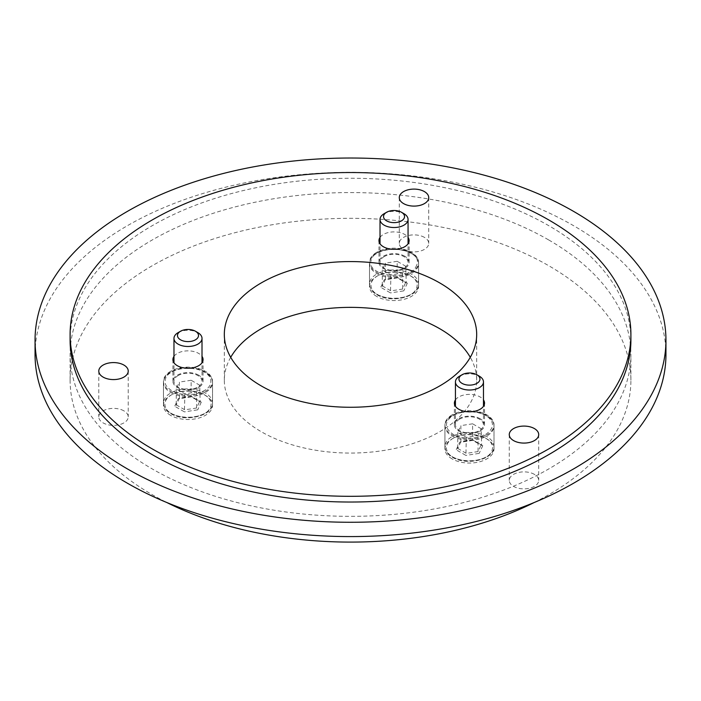 <?xml version="1.0" encoding="UTF-8"?>
<svg xmlns="http://www.w3.org/2000/svg" width="701" height="701" viewBox="0 0 701 701"><rect width="100%" height="100%" fill="white"/><g stroke="black" fill="none" stroke-linecap="round" stroke-linejoin="round"><path stroke-width="0.53" stroke-dasharray="3.5 2.63" d="M195.281 393.988L193.984 394.216C180.455 395.513 171.079 392.49 165.83 385.147C163.167 377.41 168.117 371.907 180.7 368.638L182.006 368.411C195.526 367.114 204.911 370.137 210.151 377.48C212.824 385.217 207.864 390.72 195.281 393.988M416.701 265.048L416.385 265.81C410.208 282.109 364.266 275.966 371.39 259.659L371.696 258.897C377.883 242.59 423.816 248.732 416.701 265.048M454.09 434.839L453.109 434.296C444.399 428.188 444.241 421.984 452.636 415.693C462.905 410.488 473.639 410.216 484.829 414.878L485.819 415.413C494.529 421.52 494.687 427.724 486.292 434.015C476.023 439.22 465.289 439.492 454.09 434.839M198.646 375.158A15.071 8.701 0 0 0 182.225 373.274A15.071 8.701 0 0 0 172.919 381.309A15.071 8.701 0 0 0 177.335 387.469A15.071 8.701 0 0 0 193.756 389.353A15.071 8.701 0 0 0 203.062 381.309A15.071 8.701 0 0 0 198.646 375.158M173.971 356.371A15.071 8.701 180 0 1 198.646 353.409A15.071 8.701 180 0 1 202.011 356.371M404.705 256.198A15.071 8.701 0 0 0 388.275 254.314A15.071 8.701 0 0 0 378.969 262.349A15.071 8.701 0 0 0 383.386 268.501A15.071 8.701 0 0 0 399.815 270.393A15.071 8.701 0 0 0 409.112 262.349A15.071 8.701 0 0 0 404.705 256.198M380.021 237.411A15.071 8.701 180 0 1 404.705 234.449A15.071 8.701 180 0 1 408.061 237.411M480.124 418.707A15.071 8.701 0 0 0 463.694 416.815A15.071 8.701 0 0 0 454.388 424.859A15.071 8.701 0 0 0 458.805 431.01A15.071 8.701 0 0 0 475.234 432.894A15.071 8.701 0 0 0 484.531 424.859A15.071 8.701 0 0 0 480.124 418.707M455.44 399.912A15.071 8.701 180 0 1 480.124 396.95A15.071 8.701 180 0 1 483.48 399.912M123.919 410.865A14.721 8.5 0 0 0 107.875 409.025A14.721 8.5 0 0 0 98.788 416.876A14.721 8.5 0 0 0 103.1 422.887A14.721 8.5 0 0 0 119.144 424.727A14.721 8.5 0 0 0 128.23 416.876A14.721 8.5 0 0 0 123.919 410.865M424.412 237.376A14.721 8.5 0 0 0 408.368 235.536A14.721 8.5 0 0 0 399.281 243.387A14.721 8.5 0 0 0 403.592 249.398A14.721 8.5 0 0 0 419.636 251.238A14.721 8.5 0 0 0 428.723 243.387A14.721 8.5 0 0 0 424.412 237.376M534.399 474.367A14.721 8.5 0 0 0 518.354 472.527A14.721 8.5 0 0 0 509.268 480.378A14.721 8.5 0 0 0 513.579 486.389A14.721 8.5 0 0 0 529.623 488.229A14.721 8.5 0 0 0 538.71 480.378A14.721 8.5 0 0 0 534.399 474.367M230.717 357.317A126.18 72.851 0 0 0 224.32 380.214A126.18 72.851 0 0 0 261.28 431.728A126.18 72.851 0 0 0 398.79 447.518A126.18 72.851 0 0 0 476.68 380.214A126.18 72.851 0 0 0 470.283 357.317M630.9 340.143A280.4 161.887 0 0 0 548.769 225.678A280.4 161.887 0 0 0 243.194 190.584A280.4 161.887 0 0 0 70.1 340.143M170.641 415.369A24.535 14.169 180 0 1 163.456 405.353A24.535 14.169 180 0 1 178.606 392.262A24.535 14.169 180 0 1 205.34 395.338A24.535 14.169 180 0 1 212.526 405.353A24.535 14.169 180 0 1 197.384 418.436A24.535 14.169 180 0 1 170.641 415.369M376.691 296.409A24.535 14.169 180 0 1 369.506 286.394A24.535 14.169 180 0 1 384.656 273.302A24.535 14.169 180 0 1 411.391 276.369A24.535 14.169 180 0 1 418.576 286.394A24.535 14.169 180 0 1 403.434 299.476A24.535 14.169 180 0 1 376.691 296.409M452.119 458.91A24.535 14.169 180 0 1 444.925 448.894A24.535 14.169 180 0 1 460.075 435.812A24.535 14.169 180 0 1 486.809 438.879A24.535 14.169 180 0 1 493.995 448.894A24.535 14.169 180 0 1 478.853 461.985A24.535 14.169 180 0 1 452.119 458.91M534.293 502.468A280.4 161.887 0 0 0 630.9 380.214A280.4 161.887 0 0 0 548.769 265.74A280.4 161.887 0 0 0 243.194 230.647A280.4 161.887 0 0 0 70.1 380.214A280.4 161.887 0 0 0 152.231 494.687A280.4 161.887 0 0 0 166.707 502.468M548.769 239.987A280.4 161.887 180 0 1 630.9 354.452A280.4 161.887 180 0 1 457.806 504.019A280.4 161.887 180 0 1 152.231 468.925A280.4 161.887 180 0 1 70.1 354.452A280.4 161.887 180 0 1 243.194 204.894A280.4 161.887 180 0 1 548.769 239.987M665.95 354.452A315.45 182.12 0 0 0 573.558 225.678A315.45 182.12 0 0 0 229.779 186.194A315.45 182.12 0 0 0 35.05 354.452M453.109 457.192L453.267 457.289C464.211 462.388 475.085 462.345 485.898 457.148C490.095 454.914 492.33 451.672 492.593 447.422C491.559 443.461 491.681 442.042 485.819 438.309L485.662 438.213C481.464 435.093 465.219 431.492 453.03 438.353C441.262 445.459 447.659 454.8 453.109 457.192M459.549 419.137A14.02 8.097 0 0 0 455.44 424.859A14.02 8.097 0 0 0 464.097 432.333A14.02 8.097 0 0 0 479.379 430.58A14.02 8.097 0 0 0 483.48 424.859A14.02 8.097 0 0 0 474.831 417.375A14.02 8.097 0 0 0 459.549 419.137M452.119 414.843A24.535 14.169 0 0 0 444.925 424.859A24.535 14.169 0 0 0 460.075 437.941A24.535 14.169 0 0 0 486.809 434.874A24.535 14.169 0 0 0 493.995 424.859A24.535 14.169 0 0 0 478.853 411.767A24.535 14.169 0 0 0 452.119 414.843M459.549 376.209A14.02 8.097 180 0 1 479.379 376.209M481.193 428.767L478.047 435.54L466.323 437.354L457.735 432.394L460.881 425.621L460.881 441.648L459.733 442.129L460.881 441.648L457.639 448.833L460.881 441.648L472.605 439.834L482.752 445.696L472.605 439.834L472.605 423.807L481.193 428.767L481.648 445.529L472.728 440.377M457.735 432.394L457.735 448.421L456.176 449.805L459.733 442.129L473.026 440.079M466.323 437.354L465.902 455.422L456.176 449.805M478.047 435.54L478.047 451.567L479.195 453.372L465.902 455.422M472.605 423.807L460.881 425.621M171.631 413.651L171.798 413.739C182.742 418.847 193.616 418.795 204.429 413.608C208.626 411.373 210.861 408.131 211.124 403.872C210.09 399.92 210.212 398.492 204.35 394.759L204.193 394.672C199.995 391.552 183.75 387.951 171.552 394.812C159.793 401.918 166.19 411.259 171.631 413.651M178.08 375.587A14.02 8.097 0 0 0 173.971 381.309A14.02 8.097 0 0 0 182.628 388.792A14.02 8.097 0 0 0 197.91 387.04A14.02 8.097 0 0 0 202.011 381.309A14.02 8.097 0 0 0 193.362 373.835A14.02 8.097 0 0 0 178.08 375.587M170.641 371.293A24.535 14.169 0 0 0 163.456 381.309A24.535 14.169 0 0 0 178.606 394.4A24.535 14.169 0 0 0 205.34 391.333A24.535 14.169 0 0 0 212.526 381.309A24.535 14.169 0 0 0 197.384 368.227A24.535 14.169 0 0 0 170.641 371.293M178.08 332.66A14.02 8.097 180 0 1 197.91 332.66M199.724 385.226L196.578 391.99L184.854 393.804L176.266 388.853L179.403 382.08L179.403 398.107L178.264 398.589L179.403 398.107L176.17 405.283L179.403 398.107L191.136 396.293L201.283 402.155L191.136 396.293L191.136 380.266L199.724 385.226L200.179 401.988L191.259 396.836M176.266 388.853L176.266 404.88L174.698 406.265L178.264 398.589L191.557 396.529M184.854 393.804L184.433 411.881L174.698 406.265M196.578 391.99L196.578 408.017L197.726 409.822L184.433 411.881M191.136 380.266L179.403 382.08M377.69 294.692L377.848 294.779C388.792 299.879 399.666 299.835 410.479 294.639C414.677 292.405 416.911 289.162 417.174 284.913C416.14 280.961 416.263 279.533 410.4 275.8L410.243 275.712C406.045 272.593 389.8 268.982 377.611 275.844C365.843 282.95 372.24 292.299 377.69 294.692M384.13 256.627A14.02 8.097 0 0 0 380.021 262.349A14.02 8.097 0 0 0 388.678 269.832A14.02 8.097 0 0 0 403.96 268.071A14.02 8.097 0 0 0 408.061 262.349A14.02 8.097 0 0 0 399.412 254.875A14.02 8.097 0 0 0 384.13 256.627M376.691 252.334A24.535 14.169 0 0 0 369.506 262.349A24.535 14.169 0 0 0 384.656 275.44A24.535 14.169 0 0 0 411.391 272.365A24.535 14.169 0 0 0 418.576 262.349A24.535 14.169 0 0 0 403.434 249.267A24.535 14.169 0 0 0 376.691 252.334M384.13 213.7A14.02 8.097 180 0 1 403.96 213.7M405.774 266.257L402.628 273.031L390.904 274.845L382.317 269.885L385.462 263.12L385.462 279.147L384.314 279.629L385.462 279.147L382.22 286.323L385.462 279.147L397.187 277.333L407.334 283.186L397.187 277.333L397.187 261.307L405.774 266.257L406.23 283.029L397.309 277.876M382.317 269.885L382.317 285.912L380.748 287.305L384.314 279.629L397.607 277.57M390.904 274.845L390.483 292.922L380.748 287.305M402.628 273.031L402.628 289.057L403.776 290.862L390.483 292.922M397.187 261.307L385.462 263.12M170.641 392.472A24.535 14.169 0 0 0 195.719 395.899A24.535 14.169 0 0 0 212.526 382.457A24.535 14.169 0 0 0 205.34 372.441A24.535 14.169 0 0 0 180.262 369.015A24.535 14.169 0 0 0 163.456 382.457A24.535 14.169 0 0 0 170.641 392.472M376.691 273.513A24.535 14.169 0 0 0 401.086 277.061A24.535 14.169 0 0 0 418.076 266.354A24.535 14.169 0 0 0 418.576 263.497A24.535 14.169 0 0 0 411.391 253.482A24.535 14.169 0 0 0 387.005 249.924A24.535 14.169 0 0 0 370.014 260.641A24.535 14.169 0 0 0 369.506 263.497A24.535 14.169 0 0 0 376.691 273.513M452.119 436.013A24.535 14.169 0 0 0 453.161 436.592A24.535 14.169 0 0 0 479.51 438.922A24.535 14.169 0 0 0 493.995 425.998A24.535 14.169 0 0 0 486.809 415.982A24.535 14.169 0 0 0 485.767 415.413A24.535 14.169 0 0 0 459.409 413.082A24.535 14.169 0 0 0 444.925 425.998A24.535 14.169 0 0 0 452.119 436.013M486.643 436.495A24.535 14.169 0 0 0 452.119 436.592A24.535 14.169 0 0 0 444.925 446.607A24.535 14.169 0 0 0 452.285 456.719A24.535 14.169 0 0 0 486.809 456.623A24.535 14.169 0 0 0 493.995 446.607A24.535 14.169 0 0 0 486.643 436.495M482.752 445.696L479.195 453.372M457.735 448.421L466.323 453.381L478.047 451.567L481.193 444.793M205.174 392.946A24.535 14.169 0 0 0 170.641 393.042A24.535 14.169 0 0 0 163.456 403.066A24.535 14.169 0 0 0 170.816 413.178A24.535 14.169 0 0 0 205.34 413.082A24.535 14.169 0 0 0 212.526 403.066A24.535 14.169 0 0 0 205.174 392.946M201.283 402.155L197.726 409.822M176.266 404.88L184.854 409.831L196.578 408.017L199.724 401.252M411.224 273.986A24.535 14.169 0 0 0 376.691 274.082A24.535 14.169 0 0 0 369.506 284.098A24.535 14.169 0 0 0 376.866 294.21A24.535 14.169 0 0 0 411.391 294.113A24.535 14.169 0 0 0 418.576 284.098A24.535 14.169 0 0 0 411.224 273.986M407.334 283.186L403.776 290.862M382.317 285.912L390.904 290.871L402.628 289.057L405.774 282.284M212.526 405.353L212.526 382.457C213.051 372.494 195.342 365.195 180.437 368.402C169.8 370.759 164.139 375.447 163.456 382.457L163.456 405.353M418.576 286.394L418.576 263.497C419.987 246.217 374.579 243.536 370.067 260.334L369.506 263.497L369.506 286.394M493.995 448.894L493.995 425.998C493.819 421.415 490.972 417.673 485.469 414.773C470.993 406.659 444.101 413.441 444.925 425.998L444.925 448.894M172.919 359.56L172.919 381.309M378.969 240.601L378.969 262.349M454.388 403.11L454.388 424.859M98.788 371.083L98.788 416.876M399.281 197.594L399.281 243.387M509.268 434.585L509.268 480.378M224.32 380.214L224.32 334.421M630.9 380.214L630.9 354.452M203.062 359.56L203.062 381.309M409.112 240.601L409.112 262.349M484.531 403.11L484.531 424.859M128.23 371.083L128.23 416.876M428.723 197.594L428.723 243.387M538.71 434.585L538.71 480.378M476.68 380.214L476.68 334.421M70.1 380.214L70.1 354.452M493.995 424.859L493.995 446.607C494.985 459.409 466.673 466.174 452.574 457.359C447.895 454.861 445.345 451.278 444.925 446.607L444.925 424.859M455.44 424.859L455.44 406.3M483.48 424.859L483.48 406.3M472.781 440.386L460.408 442.305M212.526 381.309L212.526 403.066C213.516 415.859 185.204 422.624 171.105 413.818C166.426 411.321 163.876 407.737 163.456 403.066L163.456 381.309M173.971 381.309L173.971 362.759M202.011 381.309L202.011 362.759M191.303 396.845L178.939 398.755M418.576 262.349L418.576 284.098C419.566 296.9 391.254 303.664 377.156 294.858C372.476 292.361 369.926 288.777 369.506 284.098L369.506 262.349M380.021 262.349L380.021 243.79M408.061 262.349L408.061 243.79M397.362 277.885L384.989 279.795"/><path stroke-width="1.05" d="M202.011 356.371A15.071 8.701 180 0 1 203.062 359.56A15.071 8.701 180 0 1 193.756 367.604A15.071 8.701 180 0 1 177.335 365.712A15.071 8.701 180 0 1 172.919 359.56A15.071 8.701 180 0 1 173.971 356.371M408.061 237.411A15.071 8.701 180 0 1 409.112 240.601A15.071 8.701 180 0 1 399.815 248.636A15.071 8.701 180 0 1 383.386 246.752A15.071 8.701 180 0 1 378.969 240.601A15.071 8.701 180 0 1 380.021 237.411M483.48 399.912A15.071 8.701 180 0 1 484.531 403.11A15.071 8.701 180 0 1 475.234 411.145A15.071 8.701 180 0 1 458.805 409.261A15.071 8.701 180 0 1 454.388 403.11A15.071 8.701 180 0 1 455.44 399.912M103.1 377.094A14.721 8.5 180 0 1 98.788 371.083A14.721 8.5 180 0 1 107.875 363.232A14.721 8.5 180 0 1 123.919 365.072A14.721 8.5 180 0 1 128.23 371.083A14.721 8.5 180 0 1 119.144 378.934A14.721 8.5 180 0 1 103.1 377.094M403.592 203.605A14.721 8.5 180 0 1 399.281 197.594A14.721 8.5 180 0 1 408.368 189.743A14.721 8.5 180 0 1 424.412 191.592A14.721 8.5 180 0 1 428.723 197.594A14.721 8.5 180 0 1 419.636 205.454A14.721 8.5 180 0 1 403.592 203.605M513.579 440.596A14.721 8.5 180 0 1 509.268 434.585A14.721 8.5 180 0 1 518.354 426.734A14.721 8.5 180 0 1 534.399 428.574A14.721 8.5 180 0 1 538.71 434.585A14.721 8.5 180 0 1 529.623 442.436A14.721 8.5 180 0 1 513.579 440.596M261.28 385.936A126.18 72.851 180 0 1 224.32 334.421A126.18 72.851 180 0 1 302.21 267.116A126.18 72.851 180 0 1 439.72 282.915A126.18 72.851 180 0 1 476.68 334.421A126.18 72.851 180 0 1 398.79 401.726A126.18 72.851 180 0 1 261.28 385.936M470.283 357.317A126.18 72.851 0 0 0 439.72 328.699A126.18 72.851 0 0 0 230.717 357.317M70.1 334.421L70.1 340.143A280.4 161.887 0 0 0 152.231 454.616A280.4 161.887 0 0 0 457.806 489.71A280.4 161.887 0 0 0 630.9 340.143L630.9 334.421A280.4 161.887 0 0 0 548.769 219.948A280.4 161.887 0 0 0 243.194 184.862A280.4 161.887 0 0 0 70.1 334.421A280.4 161.887 0 0 0 152.231 448.894A280.4 161.887 0 0 0 457.806 483.988A280.4 161.887 0 0 0 630.9 334.421M166.707 502.468A280.4 161.887 0 0 0 534.293 502.468M35.05 340.143L35.05 354.452A315.45 182.12 0 0 0 127.442 483.234A315.45 182.12 0 0 0 471.221 522.718A315.45 182.12 0 0 0 665.95 354.452L665.95 340.143A315.45 182.12 0 0 0 573.558 211.369A315.45 182.12 0 0 0 229.779 171.885A315.45 182.12 0 0 0 35.05 340.143A315.45 182.12 0 0 0 127.442 468.925A315.45 182.12 0 0 0 471.221 508.409A315.45 182.12 0 0 0 665.95 340.143M476.899 374.772L479.379 376.209A14.02 8.097 180 0 1 483.48 381.931A14.02 8.097 180 0 1 479.379 387.653A14.02 8.097 180 0 1 464.097 389.405A14.02 8.097 180 0 1 455.44 381.931A14.02 8.097 180 0 1 459.549 376.209L462.029 374.772A10.515 6.072 180 0 1 476.899 374.772A10.515 6.072 180 0 1 476.899 383.359A10.515 6.072 180 0 1 462.029 383.359A10.515 6.072 180 0 1 462.029 374.772L459.549 376.209M195.43 331.231L197.91 332.66A14.02 8.097 180 0 1 202.011 338.381A14.02 8.097 180 0 1 197.91 344.112A14.02 8.097 180 0 1 182.628 345.865A14.02 8.097 180 0 1 173.971 338.381A14.02 8.097 180 0 1 178.08 332.66L180.56 331.231A10.515 6.072 180 0 1 195.43 331.231A10.515 6.072 180 0 1 195.43 339.819A10.515 6.072 180 0 1 180.56 339.819A10.515 6.072 180 0 1 180.56 331.231L178.08 332.66M401.48 212.272L403.96 213.7A14.02 8.097 180 0 1 408.061 219.422A14.02 8.097 180 0 1 403.96 225.144A14.02 8.097 180 0 1 388.678 226.905A14.02 8.097 180 0 1 380.021 219.422A14.02 8.097 180 0 1 384.13 213.7L386.61 212.272A10.515 6.072 180 0 1 401.48 212.272A10.515 6.072 180 0 1 401.48 220.85A10.515 6.072 180 0 1 386.61 220.85A10.515 6.072 180 0 1 386.61 212.272L384.13 213.7M455.44 406.3L455.44 381.931M483.48 406.3L483.48 381.931M173.971 362.759L173.971 338.381M202.011 362.759L202.011 338.381M380.021 243.79L380.021 219.422M408.061 243.79L408.061 219.422"/></g></svg>
